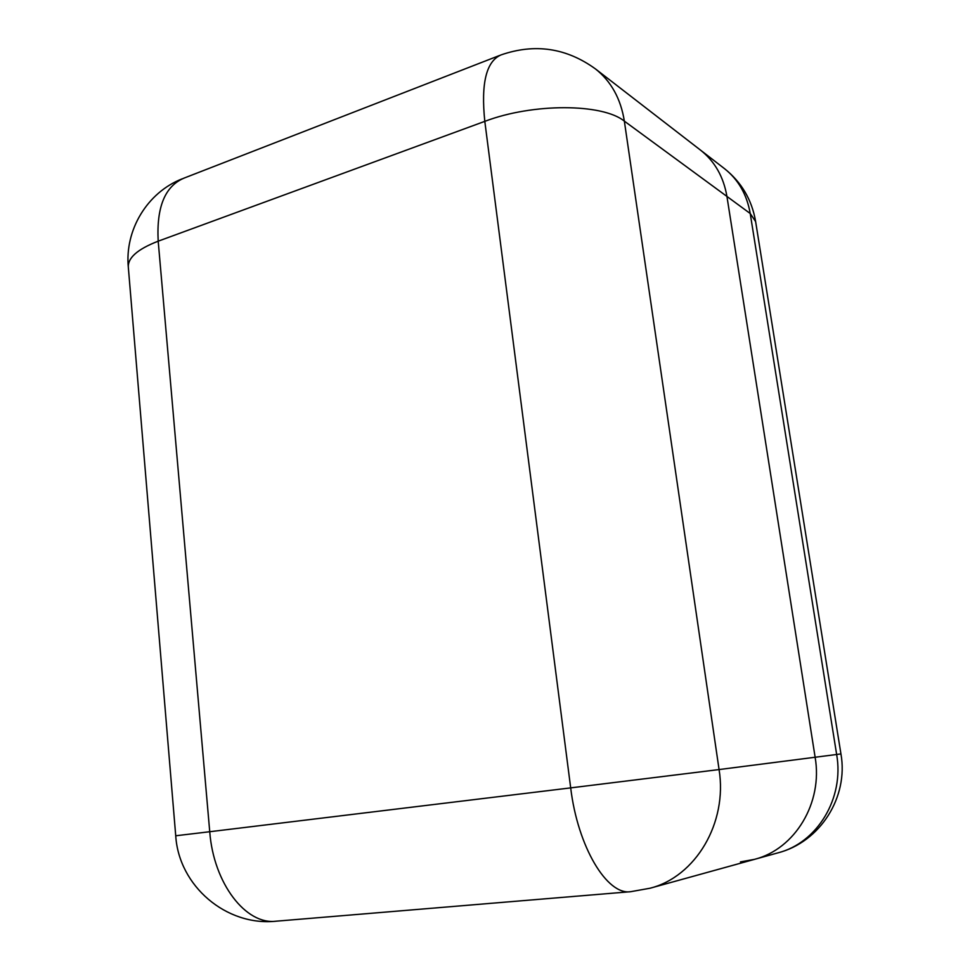 <?xml version="1.0" encoding="UTF-8"?>
<svg xmlns="http://www.w3.org/2000/svg" width="970" height="970" viewBox="0 0 970 970"><rect width="100%" height="100%" fill="white"/><g stroke="black" fill="none" stroke-linecap="round" stroke-linejoin="round"><path stroke-width="1.45" d="M726.93 196.425L815.127 757.255C823.069 802.748 795.06 849.089 754.527 859.347C795.06 849.089 823.069 802.748 815.127 757.255L726.93 196.425C723.571 176.843 714.793 161.432 700.595 150.18C714.793 161.432 723.571 176.843 726.93 196.425L624.353 121.141L719.073 769.562L836.649 754.49L750.222 213.521L726.93 196.425M740.425 861.906L754.527 859.347L650.045 888.229C695.672 876.771 727.742 822.766 719.073 769.562L570.687 787.882L484.806 121.359L158.195 241.178L209.738 831.726L570.687 787.882C577.744 846.919 607.111 895.553 630.743 891.685L650.045 888.229M276.244 921.185C246.028 925.295 213.558 883.488 209.738 831.726L175.728 835.776C178.832 886.01 226.313 926.52 276.244 921.185L630.439 891.709M595.471 68.931C566.395 47.894 534.919 43.213 501.029 54.914C486.261 61.268 480.853 83.42 484.806 121.359C532.772 103.002 602.576 103.378 624.353 121.141C620.776 98.746 611.149 81.347 595.471 68.931L724.517 168.671C738.364 179.632 746.924 194.582 750.222 213.521L755.618 221.548M175.728 835.776L128.367 267.768C127.373 258.105 137.316 249.241 158.195 241.178C156.376 207.107 165.021 186.082 184.142 178.068L499.635 55.448M778.001 852.848C820.208 841.984 848.653 797.11 840.941 753.92L836.649 754.49C844.409 798.261 817.334 842.894 778.001 852.848L754.527 859.347M182.311 178.783C147.282 192.375 124.487 230.132 128.367 267.768M724.517 168.671C741.395 182.13 751.738 199.577 755.533 221.014L840.941 753.92"/></g></svg>
